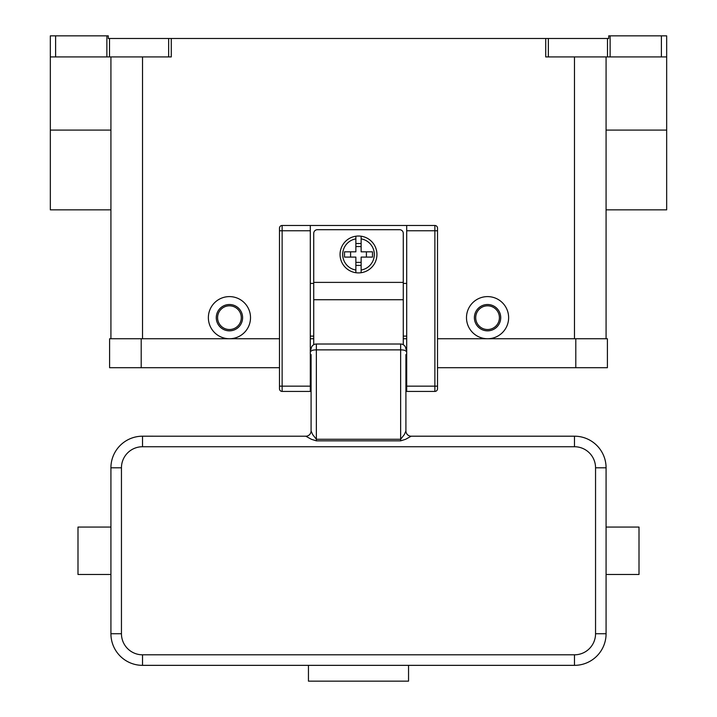 <?xml version="1.0" encoding="UTF-8"?>
<svg xmlns="http://www.w3.org/2000/svg" width="717" height="717" viewBox="0 0 717 717"><rect width="100%" height="100%" fill="white"/><g stroke="black" fill="none" stroke-linecap="round" stroke-linejoin="round"><path stroke-width="1.08" d="M666.667 56.921L666.667 35.85L661.397 35.85L661.397 56.921L666.667 56.921L666.667 130.091L606.08 130.091M606.08 209.848L666.667 209.848L666.667 130.091M610.131 56.921L610.131 35.85L608.715 35.85L608.715 38.485L545.718 38.485L545.718 56.921L661.397 56.921M610.131 35.85L661.397 35.85M106.869 35.85L106.869 56.921L109.504 56.921L109.504 38.485L108.285 38.485L108.285 35.85L50.333 35.85L50.333 56.921L55.603 56.921L55.603 35.85M109.504 38.485L168.647 38.485L168.647 56.921L171.282 56.921L171.282 38.485L168.647 38.485M171.282 38.485L545.718 38.485M229.44 338.747A21.071 21.071 0 0 1 208.369 317.676A21.071 21.071 0 0 1 229.44 296.605A21.071 21.071 0 0 1 250.511 317.676A21.071 21.071 0 0 1 229.44 338.747M487.56 338.747A21.071 21.071 0 0 1 466.489 317.676A21.071 21.071 0 0 1 487.56 296.605A21.071 21.071 0 0 1 508.631 317.676A21.071 21.071 0 0 1 487.56 338.747M487.56 330.842A13.166 13.166 0 0 0 500.726 317.676A13.166 13.166 0 0 0 487.56 304.51A13.166 13.166 0 0 0 474.394 317.676A13.166 13.166 0 0 0 487.56 330.842M487.56 329.524A11.848 11.848 0 0 0 499.408 317.676A11.848 11.848 0 0 0 487.56 305.818A11.848 11.848 0 0 0 475.712 317.676A11.848 11.848 0 0 0 487.56 329.524M229.44 304.51A13.166 13.166 0 0 1 242.606 317.676A13.166 13.166 0 0 1 229.44 330.842A13.166 13.166 0 0 1 216.274 317.676A13.166 13.166 0 0 1 229.44 304.51M229.44 305.818A11.848 11.848 0 0 1 241.288 317.676A11.848 11.848 0 0 1 229.44 329.524A11.848 11.848 0 0 1 217.592 317.676A11.848 11.848 0 0 1 229.44 305.818M106.869 56.921L55.603 56.921M606.08 338.747L606.08 56.921M168.647 56.921L109.504 56.921M110.92 209.848L50.333 209.848L50.333 56.921M110.92 56.921L110.92 338.747M575.796 367.722L607.398 367.722L607.398 338.747L575.796 338.747L575.796 367.722L437.513 367.722M279.487 338.747L109.602 338.747L109.602 367.722L279.487 367.722M310.3 338.747L313.723 338.747M403.277 338.747L406.7 338.747M437.513 338.747L575.796 338.747M279.487 228.123A2.635 2.635 0 0 1 282.122 225.488A2.635 2.635 0 0 0 279.487 228.123L279.487 388.793A2.635 2.635 0 0 0 282.122 391.419L282.122 225.488L406.7 225.488L406.7 391.419L434.878 391.419A2.635 2.635 0 0 0 437.513 388.793L437.513 228.123A2.635 2.635 0 0 0 436.743 226.258A2.635 2.635 0 0 1 437.513 228.123M406.7 225.488L434.878 225.488A2.635 2.635 0 0 1 436.743 226.258M279.487 388.793A2.635 2.635 0 0 0 282.122 391.419L310.3 391.419L310.3 225.488M406.7 336.112L403.277 336.112M313.723 336.112L310.3 336.112M313.723 283.43L310.3 283.43M406.7 283.43L403.277 283.43M313.723 344.716L313.723 233.392A3.684 3.684 0 0 1 317.416 229.7L399.584 229.7A3.684 3.684 0 0 1 403.277 233.392L403.277 344.716M358.5 236.027A18.436 18.436 0 0 1 361.135 236.216L361.135 251.828L372.482 251.828L372.482 257.098L361.135 257.098L361.135 272.711A18.436 18.436 0 0 1 355.865 272.711L355.865 257.098L344.518 257.098L344.518 251.828L355.865 251.828L355.865 236.216A18.436 18.436 0 0 1 358.5 236.027M361.135 236.216L361.135 238.878A15.801 15.801 0 0 1 361.135 270.04L361.135 272.711A18.436 18.436 0 0 0 361.135 236.216A18.436 18.436 0 0 1 361.135 272.711M366.405 257.098L366.405 251.828M355.865 243.52L361.135 243.52M361.135 246.558L355.865 246.558M355.865 238.878L355.865 236.216A18.436 18.436 0 0 0 355.865 272.711L355.865 270.04A15.801 15.801 0 0 1 355.865 238.878M350.595 251.828L350.595 257.098M361.135 265.407L355.865 265.407M355.865 262.359L361.135 262.359M311.088 361.924L310.3 361.924M311.088 354.548L311.088 430.935A5.27 5.27 0 0 1 305.818 436.205L142.522 436.196A31.611 31.611 0 0 0 110.92 467.807L110.92 633.738A31.611 31.611 0 0 0 142.522 665.349L574.478 665.349A31.611 31.611 0 0 0 606.08 633.738L606.08 467.807A31.611 31.611 0 0 0 574.478 436.196L411.182 436.196L405.634 439.288L400.642 440.847L316.358 440.847L311.366 439.288L305.818 436.205M311.088 385.423L311.088 375.618L310.3 375.618M411.182 436.205L411.182 436.196A5.27 5.27 180 0 1 405.912 430.935L404.37 434.538L400.642 439.27L316.358 439.27L312.63 434.538L311.088 430.935M405.912 430.935L405.912 354.548M406.7 375.618L405.912 375.618L405.912 385.423M406.7 361.924L405.912 361.924M606.08 574.478L639.008 574.478L639.008 527.067L606.08 527.067M311.088 351.231A5.27 1.362 0 0 1 312.63 350.272A5.27 1.362 0 0 1 316.358 349.869L316.358 344.017A5.27 5.27 0 0 0 311.088 349.278A5.27 5.27 0 0 1 312.63 345.558M316.358 344.017L400.642 344.017L400.642 440.847M404.37 345.558A5.27 5.27 0 0 1 405.912 349.278A5.27 5.27 0 0 0 400.642 344.017M308.453 665.349L408.547 665.349L408.547 681.15L308.453 681.15L308.453 665.349M110.92 527.067L110.92 574.478L77.992 574.478L77.992 527.067L110.92 527.067M607.496 38.485L607.496 56.921M548.353 56.921L548.353 38.485M574.478 338.747L574.478 56.921M142.522 338.747L142.522 56.921M110.92 130.091L50.333 130.091M141.204 338.747L141.204 367.722M406.7 386.158L437.513 386.158M434.878 225.488L434.878 230.757L437.513 230.757M406.7 230.757L434.878 230.757L434.878 391.419A2.635 2.635 0 0 0 437.513 388.793M310.3 230.757L279.487 230.757M279.487 386.158L310.3 386.158M313.723 282.381L403.277 282.381M313.723 299.733L403.277 299.733M405.912 351.231A5.27 1.362 180 0 0 404.37 350.272A5.27 1.362 180 0 0 400.642 349.869L316.358 349.869L316.358 440.847M142.522 436.196L142.522 446.736L574.478 446.736A21.071 21.071 0 0 1 595.549 467.807L595.549 633.738L606.08 633.738M574.478 436.196L574.478 446.736M606.08 467.807L595.549 467.807M595.549 633.738A21.071 21.071 0 0 1 574.478 654.809L574.478 665.349M574.478 654.809L142.522 654.809L142.522 665.349M110.92 467.807L121.451 467.807A21.071 21.071 0 0 1 142.522 446.736M142.522 654.809A21.071 21.071 0 0 1 121.451 633.738L110.92 633.738M121.451 633.738L121.451 467.807"/></g></svg>
